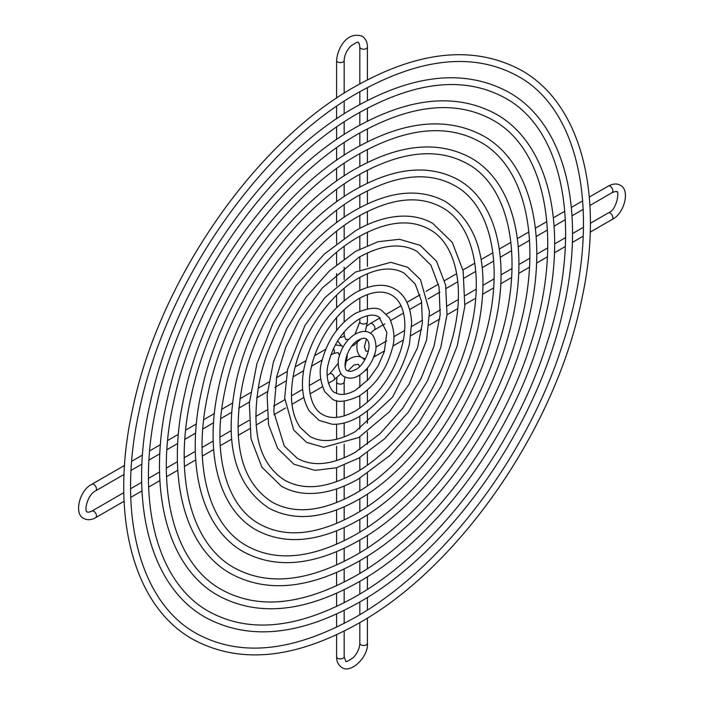<?xml version="1.0" encoding="UTF-8"?>
<svg xmlns="http://www.w3.org/2000/svg" width="704" height="704" viewBox="0 0 704 704"><rect width="100%" height="100%" fill="white"/><g stroke="black" fill="none" stroke-linecap="round" stroke-linejoin="round"><path stroke-width="1.06" d="M362.358 357.852L361.856 357.562M342.144 346.183L341.642 345.893M589.908 205.48L612.093 192.667A3.793 2.191 -120 0 0 612.682 189.631A3.793 2.191 -120 0 0 610.201 186.296A3.793 2.191 -120 0 0 608.309 186.102C613.034 183.612 617.038 183.339 620.312 185.293C630.344 189.702 624.562 213.576 612.093 219.49L590.207 232.135M612.093 192.667C614.909 191.497 616.378 191.224 616.519 191.858C619.485 188.584 617.698 209.695 608.309 212.925A3.793 2.191 60 0 1 610.201 213.118A3.793 2.191 60 0 1 612.682 216.454A3.793 2.191 60 0 1 612.093 219.49M359.823 622.591L359.823 643.315A3.793 2.191 0 0 0 360.932 644.864A3.793 2.191 0 0 0 365.068 645.33A3.793 2.191 0 0 0 367.409 643.315L367.409 618.033M359.823 643.315C359.638 648.199 357.553 652.881 353.584 657.351C348.022 661.267 345.391 662.473 345.682 660.959L344.177 656.726A3.793 2.191 180 0 1 341.836 658.742A3.793 2.191 180 0 1 337.709 658.275A3.793 2.191 180 0 1 336.591 656.726L336.591 634.779M370.26 333.256L374.106 330.07A3.793 2.191 -120 0 0 374.686 327.034A3.793 2.191 -120 0 0 372.214 323.699A3.793 2.191 -120 0 0 370.313 323.506L380.213 317.794M344.177 93.174L344.177 60.43A3.793 2.191 180 0 1 341.836 62.454A3.793 2.191 180 0 1 337.709 61.978A3.793 2.191 180 0 1 336.591 60.43C337.462 48.594 346.773 31.073 362.111 36.212C365.666 38.553 367.435 42.152 367.409 47.018L367.409 79.816M344.177 60.43C344.362 55.546 346.447 50.864 350.416 46.394C355.978 42.469 358.609 41.272 358.318 42.786C358.934 42.583 359.436 44 359.823 47.018A3.793 2.191 0 0 0 360.932 48.567A3.793 2.191 0 0 0 365.068 49.042A3.793 2.191 0 0 0 367.409 47.018M123.825 492.642L91.907 511.069A3.793 2.191 60 0 1 93.799 511.262A3.793 2.191 60 0 1 96.272 514.598A3.793 2.191 60 0 1 95.691 517.634L124.098 501.239M91.907 511.069C89.091 512.248 87.622 512.512 87.481 511.887C83.943 513.049 86.574 495.22 95.691 490.811A3.793 2.191 -120 0 0 96.272 487.775A3.793 2.191 -120 0 0 93.799 484.44A3.793 2.191 -120 0 0 91.907 484.246L124.546 465.406M338.21 363.334L329.894 373.666A3.793 2.191 60 0 1 331.786 373.859A3.793 2.191 60 0 1 334.268 377.194A3.793 2.191 60 0 1 333.687 380.23L328.416 383.275M359.823 318.692L359.823 321.825A3.793 2.191 0 0 0 360.932 323.374A3.793 2.191 0 0 0 365.068 323.849A3.793 2.191 0 0 0 367.409 321.825L365.314 331.505M344.177 394.302L344.177 381.911A3.793 2.191 180 0 1 341.836 383.935A3.793 2.191 180 0 1 337.709 383.46A3.793 2.191 180 0 1 336.591 381.911L336.987 377.881M374.73 354.006A3.793 2.191 60 0 1 374.106 356.902L373.674 357.139M365.209 370.489A3.793 2.191 0 0 0 367.409 368.5L367.409 380.582M348.735 339.328L345.682 339.478L344.177 335.236A3.793 2.191 180 0 1 339.944 337.418M330.783 355.08L333.687 353.408A3.793 2.191 -120 0 0 333.45 348.656M367.409 643.315C368.509 657.07 350.724 674.01 341.889 667.524C338.334 665.183 336.565 661.584 336.591 656.726M346.808 360.87L350.108 358.512C354.922 356.074 358.82 355.749 361.812 357.535C358.794 355.872 357.122 352.334 356.805 346.905L357.192 342.874M367.013 325.864L370.313 323.506M355.37 86.398C419.267 50.45 474.593 45.082 521.33 70.303C581.372 103.849 604.745 195.246 581.662 299.825C555.764 427.522 460.029 566.57 358.785 623.198C294.879 659.155 239.562 664.523 192.817 639.302C132.774 605.748 109.41 514.36 132.493 409.772C158.382 282.084 254.126 143.035 355.37 86.398M355.37 617.294C442.631 568.102 527.63 455.981 562.989 343.121C602.73 223.168 583.026 111.496 517.915 76.208C474.126 52.184 421.08 57.552 358.785 92.312C259.45 147.761 164.595 285.384 139.163 411.206C116.45 513.99 139.788 602.202 196.231 633.389C240.02 657.413 293.066 652.045 355.37 617.294M355.37 107.034C414.366 73.832 465.476 68.878 508.693 92.189C565.066 123.658 586.335 210.179 563.526 308.422C538.49 425.146 451.053 550.898 358.785 602.562C299.781 635.774 248.67 640.719 205.454 617.417C149.081 585.948 127.811 499.426 150.621 401.174C175.657 284.451 263.094 158.708 355.37 107.034M355.37 596.658C435.785 551.338 514.14 447.973 546.735 343.948C583.361 233.385 565.171 130.53 505.278 98.094C465.01 75.988 416.178 80.934 358.785 112.948C267.247 164.041 179.802 290.91 156.358 406.877C135.432 501.6 156.957 582.833 208.868 611.503C249.137 633.618 297.977 628.672 355.37 596.658M355.37 127.67C409.464 97.214 456.359 92.682 496.056 114.074C547.835 142.991 567.31 222.35 546.41 312.4C523.459 419.364 443.362 534.574 358.785 581.935C304.682 612.392 257.787 616.924 218.09 595.531C166.32 566.614 146.837 487.247 167.746 397.206C190.687 290.242 270.794 175.032 355.37 127.67M355.37 576.022C428.938 534.565 500.65 439.965 530.473 344.775C563.992 243.61 547.316 149.565 492.65 119.979C455.893 99.783 411.277 104.315 358.785 133.575C275.044 180.321 194.999 296.437 173.554 402.547C154.405 489.218 174.117 563.473 221.505 589.626C258.254 609.822 302.878 605.29 355.37 576.022M355.37 189.57C394.75 167.358 429.018 164.076 458.154 179.722C496.126 200.983 510.233 258.878 495.044 324.315C478.368 402.002 420.262 485.593 358.785 520.036C319.396 542.247 285.138 545.53 255.992 529.874C218.02 508.622 203.914 450.727 219.102 385.29C235.778 307.604 293.885 224.013 355.37 189.57M355.37 514.122C408.382 484.255 460.187 415.95 481.694 347.257C505.894 274.278 493.75 206.65 454.74 185.636C428.551 171.178 396.563 174.46 358.785 195.474C298.426 229.143 240.61 313.007 225.148 389.558C211.341 452.056 225.614 505.366 259.406 523.97C285.604 538.428 317.583 535.146 355.37 514.122M355.37 148.298C404.562 120.595 447.242 116.477 483.428 135.951C530.596 162.316 548.284 234.529 529.285 316.369C508.429 413.574 435.662 518.241 358.785 561.299C309.593 589.01 266.904 593.129 230.727 573.646C183.55 547.281 165.862 475.077 184.862 393.237C205.718 296.032 278.485 191.356 355.37 148.298M355.37 555.394C422.083 517.801 487.168 431.957 514.219 345.602C544.632 253.836 529.461 168.59 480.014 141.865C446.776 123.578 406.366 127.697 358.785 154.211C282.841 196.592 210.206 301.954 190.758 398.218C173.386 476.828 191.286 544.104 234.133 567.741C267.37 586.018 307.78 581.909 355.37 555.394M355.37 168.934C399.652 143.977 438.126 140.272 470.791 157.837C513.366 181.65 529.258 246.699 512.169 320.338C493.398 407.783 427.962 501.917 358.785 540.663C314.494 565.629 276.021 569.325 243.364 551.76C200.79 527.947 184.888 462.898 201.986 389.259C220.748 301.814 286.185 207.689 355.37 168.934M355.37 534.758C415.237 501.028 473.678 423.949 497.957 346.43C525.263 264.053 511.606 187.625 467.377 163.75C437.668 147.382 401.465 151.078 358.785 174.847C290.638 212.872 225.403 307.481 207.953 393.888C192.359 464.446 208.446 524.735 246.77 545.855C276.487 562.223 312.682 558.527 355.37 534.758M355.37 210.197C389.849 190.731 419.901 187.871 445.518 201.608C479.653 224.567 490.45 266.79 477.928 328.284C463.338 396.211 412.57 469.26 358.785 499.4C324.298 518.866 294.254 521.734 268.629 507.989C234.494 485.03 223.696 442.807 236.218 381.322C250.809 313.394 301.585 240.337 355.37 210.197M355.37 493.495C401.535 467.491 446.697 407.942 465.441 348.084C486.526 284.504 475.895 225.685 442.112 207.522C419.434 194.973 391.662 197.842 358.785 216.11C306.222 245.423 255.807 318.534 242.343 385.229C231.598 443.362 241.49 482.31 272.043 502.084C294.712 514.624 322.494 511.764 355.37 493.495M355.37 230.833C373.886 220.194 391.459 215.318 408.091 216.225C417.182 216.797 425.445 219.217 432.881 223.494L452.285 242.414L463.144 270.873L464.807 306.302L457.283 345.796L441.267 386.065L418.141 423.702L389.849 455.506L358.785 478.764C340.419 489.324 322.978 494.199 306.442 493.398C297.202 492.879 288.816 490.442 281.266 486.112L261.87 467.192L251.002 438.733L249.348 403.295L256.872 363.801L272.879 323.541L296.014 285.894L324.298 254.091L355.37 230.833M355.37 472.859C394.689 450.718 433.206 399.934 449.178 348.911C467.157 294.721 458.04 244.71 429.475 229.398C410.318 218.777 386.76 221.223 358.785 236.746C314.019 261.703 271.014 324.06 259.547 380.899C250.43 430.417 258.808 463.514 284.68 480.198C303.829 490.829 327.395 488.382 355.37 472.859M355.37 251.469L377.96 241.754L399.432 239.272L420.253 245.379L436.524 261.228L445.623 285.006L447.022 314.547L440.774 347.433L427.46 380.952L408.206 412.28L384.666 438.759L358.785 458.137L336.362 467.799L315.049 470.351L293.902 464.226L277.631 448.369L268.532 424.591L267.124 395.058L273.372 362.173L286.695 328.654L305.941 297.326L329.481 270.846L355.37 251.469M355.37 452.223L379.966 433.814L402.547 408.461L421.115 378.382L434.016 346.21L440.158 314.776L439.041 286.915L430.936 265.17L416.838 251.284C401.21 242.572 381.858 244.605 358.785 257.374L322.194 288.077L299.103 320.082L285.771 347.274L276.742 376.578L273.768 411.814L284.249 446.019L297.308 458.313C312.946 467.034 332.297 465.001 355.37 452.223M355.37 272.096L390.764 262.319L407.616 267.265L420.464 279.602L429.493 311.652L426.571 340.199L409.244 384.05L389.365 411.866L358.785 437.501L323.646 447.304L306.539 442.341L293.682 430.003L284.662 397.954L287.584 369.406L304.911 325.556L324.782 297.73L355.37 272.096M355.37 431.596L392.621 397.03L417.516 347.838L422.374 323.013L421.511 301.048L415.175 283.985L404.202 273.17C392.093 266.367 376.957 267.986 358.785 278.01C329.613 294.254 301.418 335.113 293.938 372.249C289.212 396.114 291.298 414.515 300.203 427.46L309.945 436.427C322.054 443.23 337.198 441.619 355.37 431.596M355.37 292.732C375.294 281.82 388.784 285.032 394.979 289.15C401.535 292.468 410.467 301.981 411.638 322.784L409.446 344.168C400.937 376.394 384.05 400.629 358.785 416.865C349.571 422.18 340.727 424.644 332.244 424.248L319.167 420.455L309.346 411.03C300.546 396.695 301.567 378.47 304.7 365.429C313.21 333.203 330.097 308.968 355.37 292.732M355.37 410.96C376.262 397.848 391.38 377.652 400.726 350.381C404.07 339.486 405.381 329.481 404.659 320.355C403.41 307.815 399.045 299.385 391.565 295.055C382.985 290.171 372.055 291.368 358.785 298.646C340.243 310.033 325.987 327.782 315.99 351.894C310.816 365.394 308.642 377.802 309.478 389.127C311.335 406.349 318.393 412.342 322.582 414.542C331.162 419.434 342.091 418.238 355.37 410.96M355.37 313.368C368.861 307.49 377.854 306.706 382.342 311.036L389.391 317.935C394.328 328.944 395.252 339.249 392.172 348.85C386.434 369.864 375.302 385.66 358.785 396.238C345.435 402.116 336.442 402.89 331.804 398.57L324.764 391.67C319.818 380.662 318.894 370.357 321.983 360.756C327.721 339.742 338.844 323.946 355.37 313.368M355.37 390.324L368.738 379.13L378.057 366.054L384.349 351.569L386.866 332.473L378.937 316.941C373.886 313.966 367.171 314.741 358.785 319.273C343.367 329.27 333.177 344.256 328.205 364.214C324.333 378.453 331.25 392.498 335.218 392.665C340.261 395.639 346.984 394.856 355.37 390.324M359.612 366.441L358.318 364.267L353.892 365.077L348.005 370.858M355.37 333.995C361.75 330.95 366.538 330.59 369.706 332.913C375.038 334.4 377.511 347.23 374.959 353.153C372.073 363.097 366.678 370.586 358.785 375.602C353.654 378.585 348.876 378.946 344.441 376.684C339.108 375.206 336.644 362.375 339.187 356.453C342.074 346.5 347.468 339.02 355.37 333.995M355.37 369.697C364.39 366.018 373.824 344.696 366.3 338.826C364.813 337.762 362.305 338.122 358.785 339.909C346.095 346.06 341.616 370.77 347.855 370.779C349.334 371.844 351.842 371.483 355.37 369.697M335.368 344.872L341.598 345.866L337.621 340.965M95.691 517.634C91.494 520.098 87.498 520.37 83.688 518.452C73.656 514.043 79.438 490.169 91.907 484.246M339.504 355.318L338.105 352.598L333.687 353.408M359.823 321.825L355.027 334.198M368.421 351.173L365.895 351.146L364.382 346.905L366.45 338.914M374.106 330.07L384.833 323.884M390.764 320.452L403.542 313.078M409.675 309.54L421.775 302.553M428.05 298.927L439.85 292.116M446.222 288.438L457.846 281.723M464.288 278.01L475.807 271.357M482.302 267.608L493.742 260.999M500.28 257.233L511.667 250.65M518.232 246.866L529.575 240.31M536.166 236.509L547.474 229.979M554.083 226.16L565.374 219.648M572 215.82L583.264 209.317M583.229 236.166L572.326 242.458M565.33 246.497L554.444 252.78M547.43 256.828L536.554 263.111M529.522 267.168L518.663 273.442M511.606 277.517L500.764 283.774M493.671 287.866L482.856 294.114M475.728 298.223L464.939 304.454M457.75 308.607L446.996 314.811M439.736 319.009L429.026 325.186M421.634 329.454L410.978 335.606M403.357 340.014L392.753 346.13M384.569 350.856L374.106 356.902M367.409 390.034L367.409 402.274M367.409 411.083L367.409 423.377M367.409 431.922L367.409 444.286M367.409 452.672L367.409 465.089M367.409 473.387L367.409 485.848M367.409 494.076L367.409 506.572M367.409 514.756L367.409 527.27M367.409 535.418L367.409 547.958M367.409 556.081L367.409 568.638M367.409 576.734L367.409 589.31M367.409 597.388L367.409 609.972M344.177 656.726L344.177 631.101M344.177 623.436L344.177 610.421M344.177 602.774L344.177 589.741M344.177 582.111L344.177 569.043M344.177 561.44L344.177 548.337M344.177 540.751L344.177 527.604M344.177 520.062L344.177 506.845M344.177 499.347L344.177 486.05M344.177 478.614L344.177 465.186M344.177 457.829L344.177 444.206M344.177 436.955L344.177 422.981M344.177 415.906L344.177 401.157M365.358 358.855L362.402 357.878L364.734 359.946M344.177 335.236L344.177 331.892M344.177 321.913L344.177 309.646M344.177 300.564L344.177 288.306M344.177 279.585L344.177 267.274M344.177 258.738L344.177 246.382M344.177 237.97L344.177 225.57M344.177 217.246L344.177 204.802M344.177 196.539L344.177 184.07M344.177 175.85L344.177 163.354M344.177 155.17L344.177 142.657M344.177 134.499L344.177 121.968M344.177 113.837L344.177 101.288M367.409 87.525L367.409 100.478M367.409 108.17L367.409 121.141M367.409 128.823L367.409 141.821M367.409 149.477L367.409 162.51M367.409 170.139L367.409 183.207M367.409 190.81L367.409 203.922M367.409 211.49L367.409 224.664M367.409 232.188L367.409 245.458M367.409 252.903L367.409 266.323M367.409 273.68L367.409 287.346M367.409 294.554L367.409 308.783M367.409 315.744L367.409 321.825M344.177 381.911L345.013 376.992M361.02 338.844L353.892 345.233L351.727 346.298M322.388 386.76L310.068 393.87M303.829 397.47L291.984 404.307M285.613 407.986L273.997 414.691M267.546 418.422L256.054 425.058M249.542 428.815L238.128 435.406M231.572 439.19L220.22 445.746M213.638 449.548L202.321 456.078M195.712 459.897L184.43 466.409M177.795 470.237L166.54 476.731M159.887 480.577L148.65 487.062M141.988 490.908L130.768 497.385M95.691 490.811L124.054 474.443M131.076 470.386L141.944 464.112M148.984 460.046L159.843 453.781M166.901 449.706L177.742 443.441M184.826 439.349L195.65 433.11M202.77 429L213.567 422.761M220.722 418.625L231.493 412.412M238.709 408.241L249.454 402.046M256.731 397.839L267.432 391.662M274.824 387.394L285.481 381.242M293.04 376.878L303.653 370.753M311.52 366.203L322.15 360.07M345.233 366.194L347.195 356.831L347.037 354.42M343.13 346.887L342.188 346.21L343.253 346.685M341.018 373.578L333.687 380.23M131.692 461.278L142.472 455.048M149.653 450.903L160.415 444.69M167.631 440.528L178.376 434.324M185.636 430.135L196.354 423.94M203.667 419.725L214.368 413.547M221.742 409.288L232.408 403.128M239.879 398.816L250.518 392.674M258.113 388.282L268.726 382.158M276.514 377.661L287.118 371.545M295.214 366.872L305.879 360.712M314.591 355.678L325.732 349.246M329.894 373.666L327.175 375.232M320.61 379.025L309.302 385.554M302.658 389.391L291.43 395.877M284.742 399.74L273.566 406.19M266.842 410.071L255.693 416.513M248.952 420.394L237.82 426.826M231.07 430.725L219.956 437.14M213.198 441.047L202.083 447.462M195.316 451.361L184.219 457.776M177.443 461.683L166.346 468.09M159.57 472.006L148.474 478.412M141.698 482.319L130.61 488.726M367.409 368.5L367.4 368.007M359.823 47.018L359.823 83.882M359.823 91.714L359.823 104.518M359.823 112.341L359.823 125.154M359.823 132.977L359.823 145.79M359.823 153.613L359.823 166.434M359.823 174.249L359.823 187.079M359.823 194.876L359.823 207.724M359.823 215.512L359.823 228.369M359.823 236.148L359.823 249.022M359.823 256.784L359.823 269.685M359.823 277.42L359.823 290.374M359.823 298.056L359.823 311.115M336.591 330.431L336.591 317.566M336.591 307.507L336.591 295.196M336.591 285.842L336.591 273.601M336.591 264.616L336.591 252.358M336.591 243.584L336.591 231.299M336.591 222.675L336.591 210.355M336.591 201.837L336.591 189.482M336.591 181.042L336.591 168.661M336.591 160.283L336.591 147.875M336.591 139.542L336.591 127.116M336.591 118.826L336.591 106.374M336.591 98.12L336.591 60.43M336.591 627.229L336.591 614.046M336.591 606.522L336.591 593.296M336.591 585.798L336.591 572.519M336.591 565.057L336.591 551.707M336.591 544.289L336.591 530.851M336.591 523.477L336.591 509.925M336.591 502.621L336.591 488.91M336.591 481.686L336.591 467.729M336.591 460.61L336.591 446.274M336.591 439.287L336.591 424.222M336.591 417.384L336.591 400.532M336.591 393.342L336.591 381.911M359.823 374.968L359.823 387.385M359.823 395.613L359.823 408.153M359.823 416.258L359.823 428.85M359.823 436.894L359.823 449.522M359.823 457.53L359.823 470.175M359.823 478.157L359.823 490.829M359.823 498.793L359.823 511.474M359.823 519.429L359.823 532.11M359.823 540.065L359.823 552.754M359.823 560.692L359.823 573.39M359.823 581.328L359.823 594.026M359.823 601.964L359.823 614.671M608.309 212.925L590.366 223.291M583.502 227.251L572.493 233.605M565.629 237.565L554.629 243.918M547.756 247.887L536.756 254.241M529.883 258.21L518.892 264.554M512.002 268.523L501.019 274.868M494.129 278.846L483.146 285.19M476.247 289.168L465.282 295.504M458.366 299.499L447.41 305.818M440.475 309.822L429.537 316.14M422.576 320.162L411.673 326.454M404.65 330.51L393.8 336.776M386.663 340.894L375.91 347.098M386.443 314.195L401.034 305.774M406.956 302.35L419.998 294.826M426.052 291.333L438.469 284.161M444.638 280.597L456.72 273.627M462.977 270.01L474.848 263.155M481.175 259.503L492.914 252.727M499.294 249.04L510.937 242.326M517.361 238.612L528.915 231.942M535.383 228.21L546.885 221.566M553.37 217.818L564.828 211.209M571.349 207.442L582.762 200.851M589.31 197.076L608.309 186.102"/></g></svg>
